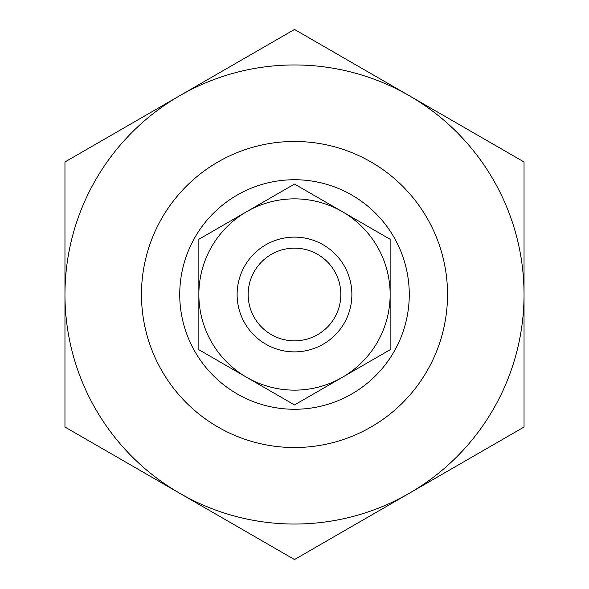 <?xml version="1.0" encoding="UTF-8"?>
<svg xmlns="http://www.w3.org/2000/svg" width="589" height="589" viewBox="0 0 589 589"><rect width="100%" height="100%" fill="white"/><g stroke="black" fill="none" stroke-linecap="round" stroke-linejoin="round"><path stroke-width="0.88" d="M254.963 336.091L256.922 337.865M141.47 294.5A153.03 153.03 0 0 0 294.5 447.53A153.03 153.03 0 0 0 447.53 294.5A153.03 153.03 0 0 0 294.5 141.47A153.03 153.03 0 0 0 141.47 294.5M179.733 294.5A114.767 114.767 0 0 0 294.5 409.267A114.767 114.767 0 0 0 409.267 294.5A114.767 114.767 0 0 0 294.5 179.733A114.767 114.767 0 0 0 179.733 294.5M334.037 336.091L332.078 337.865M179.733 95.712L64.959 161.975L64.959 427.025L294.5 559.55L524.041 427.025L524.041 161.975L294.5 29.45L179.733 95.712A229.541 229.541 0 0 1 524.041 294.5A229.541 229.541 0 0 1 179.733 493.287A229.541 229.541 0 0 1 179.733 95.712M246.681 211.672L198.861 239.281L198.861 294.5A95.639 95.639 0 0 1 342.319 211.672A95.639 95.639 0 0 1 342.319 377.328A95.639 95.639 0 0 1 198.861 294.5L198.861 349.719L294.5 404.938L390.139 349.719L390.139 239.281L294.5 184.062L246.681 211.672M248.16 294.5A46.34 46.34 0 0 0 294.5 340.84A46.34 46.34 0 0 0 340.84 294.5A46.34 46.34 0 0 0 294.5 248.16A46.34 46.34 0 0 0 248.16 294.5M237.117 294.5A57.383 57.383 0 0 0 294.5 351.883A57.383 57.383 0 0 0 351.883 294.5A57.383 57.383 0 0 0 294.5 237.117A57.383 57.383 0 0 0 237.117 294.5"/></g></svg>
